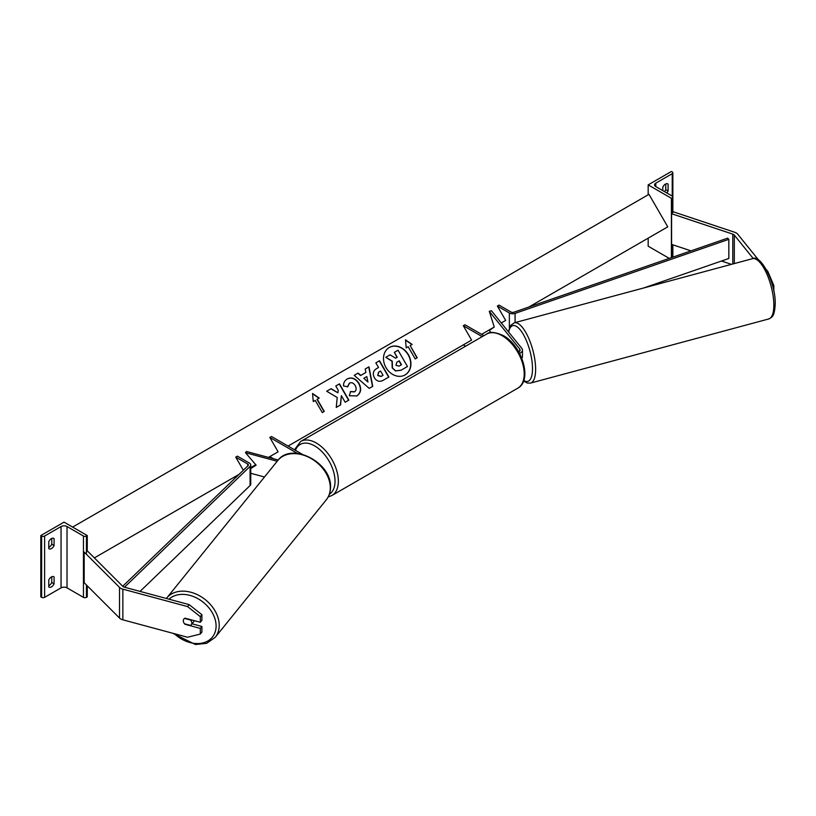 <?xml version="1.0" encoding="UTF-8"?>
<svg xmlns="http://www.w3.org/2000/svg" width="816" height="816" viewBox="0 0 816 816"><rect width="100%" height="100%" fill="white"/><g stroke="black" fill="none" stroke-linecap="round" stroke-linejoin="round"><path stroke-width="1.22" d="M521.812 358.275A7.038 4.07 0 0 0 522.454 356.582L522.454 350.064A7.038 4.07 0 0 0 521.791 348.35L491.416 310.733L489.284 311.304L494.251 327.022L489.284 330.47L491.028 332.622M519.537 353.359A7.038 4.07 0 0 0 522.454 350.064M518.772 351.961A4.692 2.713 0 0 0 520.108 350.064A4.692 2.713 0 0 0 519.67 348.922L489.284 311.304M482.205 336.641L463.304 325.727L464.967 324.768L483.868 335.682M463.304 325.727L471.607 340.099L463.304 344.893L465.61 346.219M758.605 260.049L737.715 234.182A7.507 4.335 0 0 0 736.216 232.948A7.507 4.335 0 0 0 734.665 232.254L673.455 211.854L671.578 213.731L671.578 244.392L690.979 250.859M753.239 258.529L734.308 235.09A3.754 2.173 0 0 0 733.564 234.478A3.754 2.173 0 0 0 732.788 234.131L671.578 213.731M767.377 271.667L767.887 271.534L773.833 285.539L773.833 291.169M773.833 285.539L772.609 285.865M767.887 271.534L766.255 269.515M731.452 264.343L721.497 261.028M667.427 183.743L668.09 184.12A4.692 2.713 120 0 0 667.774 183.886A4.692 2.713 120 0 0 665.428 184.12A4.692 2.713 120 0 0 662.776 187.19L662.776 190.638M648.169 184.885L671.405 198.298L672.231 197.819A2.111 1.224 0 0 0 672.853 196.962A2.111 1.224 0 0 0 672.231 196.095L655.809 186.609A4.223 2.438 180 0 1 654.565 184.885A4.223 2.438 180 0 1 655.809 183.161L672.231 173.675A2.111 1.224 0 0 0 672.853 172.819A2.111 1.224 0 0 0 672.231 171.952L671.405 171.472L648.169 184.885L648.169 194.8M648.169 238.16L648.169 246.208L669.263 258.386M664.479 191.617A4.692 2.713 120 0 0 665.764 189.679L665.764 183.947M668.09 184.12L668.09 191.015A4.692 2.713 -60 0 1 666.794 192.953M671.405 198.298L671.405 257.642M665.764 189.679L668.09 191.015M185.263 623.975L185.008 624.291A4.692 3.478 38.9 0 1 183.304 620.772A4.692 3.478 38.9 0 1 183.906 618.967A4.692 3.478 38.9 0 1 185.008 618.161L200.318 622.282L200.318 616.661L201.909 614.693L201.909 620.313L200.318 622.282M201.909 614.693L189.139 604.615L187.558 606.584L122.859 589.162A7.507 4.335 180 0 1 120.717 588.305A7.507 4.335 180 0 1 119.524 587.398L84.181 552.065L84.181 582.726L119.524 618.059A7.507 4.335 180 0 0 120.717 618.956A7.507 4.335 180 0 0 122.859 619.823L187.558 637.245L200.318 634.042L200.318 628.412L185.008 624.291M189.139 604.615L124.44 587.204A3.754 2.173 180 0 1 123.369 586.765A3.754 2.173 180 0 1 122.777 586.316L87.434 550.984L86.435 551.31M200.318 634.042L201.909 632.074L201.909 626.453L192.066 623.801M201.909 626.453L200.318 628.412M187.558 606.584L200.318 616.661M183.304 620.772A4.692 3.478 -141.1 0 0 184.518 623.781L190.597 625.413A4.692 3.478 -141.1 0 0 191.209 624.862A4.692 3.478 -141.1 0 0 191.811 623.057A4.692 3.478 -141.1 0 0 190.597 620.048L184.518 618.416A4.692 3.478 -141.1 0 0 183.906 618.967A4.692 3.478 -141.1 0 0 183.304 620.772M191.209 624.862L193.586 621.914A4.692 3.478 -141.1 0 0 194.147 620.619M48.766 580.013A4.692 2.713 -60 0 1 51.418 576.943A4.692 2.713 -60 0 1 53.764 576.708A4.692 2.713 -60 0 1 54.08 576.943L54.08 583.838A4.692 2.713 120 0 1 49.072 587.143A4.692 2.713 120 0 1 48.766 586.908L48.766 580.013M48.766 541.681A4.692 2.713 -60 0 1 51.418 538.621A4.692 2.713 -60 0 1 53.764 538.387A4.692 2.713 -60 0 1 54.08 538.621L54.08 545.516A4.692 2.713 120 0 1 49.072 548.811A4.692 2.713 120 0 1 48.766 548.587L48.766 541.681M51.755 576.769L51.755 582.502A4.692 2.713 -60 0 1 48.766 585.735M40.8 535.551L64.036 522.138L87.261 535.551L86.435 536.03A2.111 1.224 180 0 1 83.446 536.03L67.024 526.544A4.223 2.438 0 0 0 61.047 526.544L44.615 536.03A2.111 1.224 180 0 1 41.626 536.03L40.8 535.551L40.8 596.873L41.626 597.353A2.111 1.224 180 0 0 44.615 597.353L61.047 587.867A4.223 2.438 0 0 1 67.024 587.867L83.446 597.353A2.111 1.224 180 0 0 86.435 597.353L87.261 596.873L87.261 585.806M51.755 538.448L51.755 544.17A4.692 2.713 -60 0 1 48.766 547.414M87.261 535.551L87.261 551.035M51.755 544.17L54.08 545.516M53.407 538.234L54.08 538.621M51.755 582.502L54.08 583.838M53.407 576.555L54.08 576.943M264.486 476.993L250.757 473.29M255.796 464.763L250.757 467.956M278.205 460.02L246.483 451.483L245.494 452.717L256.132 465.161L250.757 468.557M277.195 461.244L245.494 452.717M302.287 454.277L271.473 436.489L269.81 437.447L297.463 453.41M269.81 437.447L278.103 451.819L269.81 456.603L273.574 458.776M497.372 306.061L509.357 312.977A4.692 2.713 180 0 0 515.09 313.385L728.831 239.323L727.627 238.16L513.876 312.222A2.346 1.357 180 0 1 511.01 312.018L499.035 305.102L497.372 306.061L505.675 320.433L501.289 322.963L505.675 320.433M728.831 239.323L728.831 258.488L643.855 287.926M122.726 586.265L248.074 465.681A2.346 1.357 0 0 0 248.411 464.987A2.346 1.357 0 0 0 247.717 464.029L235.742 457.113L243.331 470.251M94.36 557.899L239.057 474.361L235.742 476.279L236.569 476.748M124.481 587.214L250.084 466.385A4.692 2.713 0 0 0 250.757 464.987A4.692 2.713 0 0 0 249.38 463.07L237.405 456.154L235.742 457.113M140.046 591.406L250.084 485.54A4.692 2.713 0 0 0 250.757 484.153L250.757 464.987M389.293 347.473L389.293 347.473A15.83 12.923 60 0 0 386.019 367.649A15.83 12.923 60 0 0 405.124 374.901L405.124 374.901A15.83 12.923 60 0 0 408.408 354.725A15.83 12.923 60 0 0 389.293 347.473M405.011 374.962A15.83 12.923 60 0 0 408.173 354.858A15.83 12.923 60 0 0 389.181 347.545M406.174 347.881L408.163 346.729L415.211 358.928L417.2 357.775L410.162 345.586L412.151 344.434L405.501 339.823L406.174 347.881M347.3 378.899C351.696 376.87 355.592 378.349 358.999 383.357L359.03 383.408C361.702 388.783 360.998 392.945 356.908 395.903L349.319 395.76L350.574 391.537L354.572 391.772C356.419 390.374 356.643 388.334 355.266 385.642L355.235 385.591C353.573 383 351.676 382.163 349.564 383.081L347.708 386.784L343.536 385.968C343.342 383.041 344.597 380.684 347.3 378.899L347.3 378.899M365.915 372.443L365.18 369.016L368.975 366.823L372.759 386.335L369.23 388.375L354.215 375.34L358.142 373.075L360.764 375.411L365.915 372.443M528.911 307.01L667.753 226.848L648.975 194.33L72.614 527.095M250.757 467.609L255.755 464.722M268.444 457.399L278.103 451.819M288.068 446.066L471.607 340.099M481.562 334.356L494.251 327.022M374.371 377.706C372.392 373.697 373.167 370.648 376.696 368.557L378.522 367.506L375.839 362.865L379.522 360.733L388.906 376.992L383.214 380.276C379.634 382.204 376.696 381.368 374.401 377.757L374.371 377.706M336.243 407.398L340.609 404.879L341.363 395.648L345.178 402.237L348.86 400.115L339.466 383.857L335.794 385.978L338.212 390.191L337.926 392.802L331.102 388.691L326.686 391.241L337.232 397.504L336.243 407.398M317.23 399.238L324.268 411.427L322.279 412.58L315.231 400.381L313.242 401.533L312.569 393.475L319.219 398.086L316.996 399.371L324.034 411.57M392.445 367.761L392.261 361.131L385.815 357.286L390.068 354.827L395.597 358.214L397.208 357.286L394.363 352.349L398.055 350.217L407.459 366.517L401.166 370.148L395.811 370.882L392.18 367.853L392.027 361.274L385.815 357.286M407.225 366.649L400.931 370.28L395.811 370.882M395.576 371.015L392.21 367.904M396.974 357.418L394.363 352.349M366.792 376.574L363.834 378.287L367.955 382.031L366.792 376.574M367.955 382.031L363.834 378.287M365.68 372.575L360.764 375.411M365.18 369.016L368.975 366.823M368.74 366.955L372.524 386.478M354.215 375.34L358.142 373.075M357.908 373.218L360.529 375.544M377.951 375.421L381.317 376.329L383.041 375.329L380.562 371.035L378.818 372.045L377.716 375.554L381.082 376.462L382.806 375.472M378.583 372.178L377.716 375.554M376.696 368.557L378.287 367.639M375.839 362.865L379.522 360.733M379.287 360.876L388.671 377.135M347.065 379.042C351.461 377.002 355.358 378.491 358.765 383.5L358.795 383.54C361.468 388.916 360.764 393.077 356.674 396.035L356.908 395.903M350.339 391.67L354.338 391.904M349.33 383.214L347.473 386.917M337.926 392.802L330.868 388.824L326.686 391.241M348.626 400.258L339.232 383.989L335.794 385.978M340.374 405.011L341.363 395.648M312.599 393.791L318.985 398.218M411.917 344.566L405.532 340.139M416.966 357.908L410.162 345.586M395.984 365.344L399.095 366.129L401.513 364.732L399.259 360.825L396.821 362.222L395.984 365.344M401.278 364.864L399.024 360.958L396.821 362.233M519.67 348.922L519.67 351.206M734.308 235.09L734.308 263.578M732.788 234.131L732.788 263.986M672.231 173.675L672.231 196.095M655.809 183.161L655.809 186.609M672.231 197.819L672.231 213.945M672.231 244.606L672.231 257.356M517.742 388.212A31.212 18.023 -120 0 0 522.526 363.202A31.212 18.023 -120 0 0 502.136 335.692A31.212 18.023 -120 0 0 486.53 334.142C489.457 331.449 495.057 331.928 503.309 335.58C521.852 345.423 532.909 380.338 517.742 388.212L331.877 495.516L328.216 496.903M486.53 334.142L300.665 441.456A31.212 18.023 60 0 1 316.271 442.996A31.212 18.023 60 0 1 336.671 470.506A31.212 18.023 60 0 1 331.877 495.516M329.378 494.241A28.866 16.667 -120 0 0 333.387 471.005A28.866 16.667 -120 0 0 314.619 445.873A28.866 16.667 -120 0 0 295.433 450.32M773.843 305.143A31.212 10.771 -105.1 0 0 766.438 273.074A31.212 10.771 -105.1 0 0 752.536 258.672C760.869 253.837 775.863 283.315 775.2 303.919C774.506 316.934 772.109 317.067 768.764 318.954A31.212 10.771 -105.1 0 0 773.843 305.143M523.78 380.409A28.866 9.965 -105.1 0 0 532.501 368.618A28.866 9.965 -105.1 0 0 522.138 332.489A28.866 9.965 -105.1 0 0 508.654 332.081M752.536 258.672L514.315 322.799A31.212 10.771 74.9 0 1 528.217 337.202A31.212 10.771 74.9 0 1 535.622 369.281A31.212 10.771 74.9 0 1 530.543 383.081L768.764 318.954M122.859 589.162L122.859 619.823M119.524 587.398L119.524 618.059M169.004 599.199A28.866 21.359 38.9 0 1 198.206 598.832A28.866 21.359 38.9 0 1 216.097 626.005A28.866 21.359 38.9 0 1 201.685 643.192A28.866 21.359 38.9 0 1 174.328 633.685M172.788 633.267L195.401 644.528L206.672 643.314L215.21 637.347A31.212 23.103 -141.1 0 0 219.218 625.352A31.212 23.103 -141.1 0 0 198.451 595.201A31.212 23.103 -141.1 0 0 166.648 598.128L277.736 460.591A31.212 23.103 38.9 0 1 309.539 457.664A31.212 23.103 38.9 0 1 330.307 487.815A31.212 23.103 38.9 0 1 326.298 499.81C329.093 496.281 330.5 492.089 330.521 487.244C331.949 462.621 291.434 441.466 277.736 460.591M61.047 526.544L61.047 587.867M44.615 536.03L44.615 597.353M41.626 536.03L41.626 597.353M86.435 536.03L86.435 554.319M86.435 584.97L86.435 597.353M83.446 536.03L83.446 597.353M67.024 526.544L67.024 587.867M509.357 312.977L509.357 327.981M515.09 313.385L515.09 322.595M247.717 464.029L247.717 466.028M250.084 466.385L250.084 485.54M672.853 172.819L672.853 212.456M672.853 244.82L672.853 257.142M300.665 441.456L294.474 449.769M514.315 322.799L510.785 325.329L508.358 331.714M523.556 381.021L527.381 383.071L530.543 383.081M215.21 637.347L326.298 499.81"/></g></svg>
